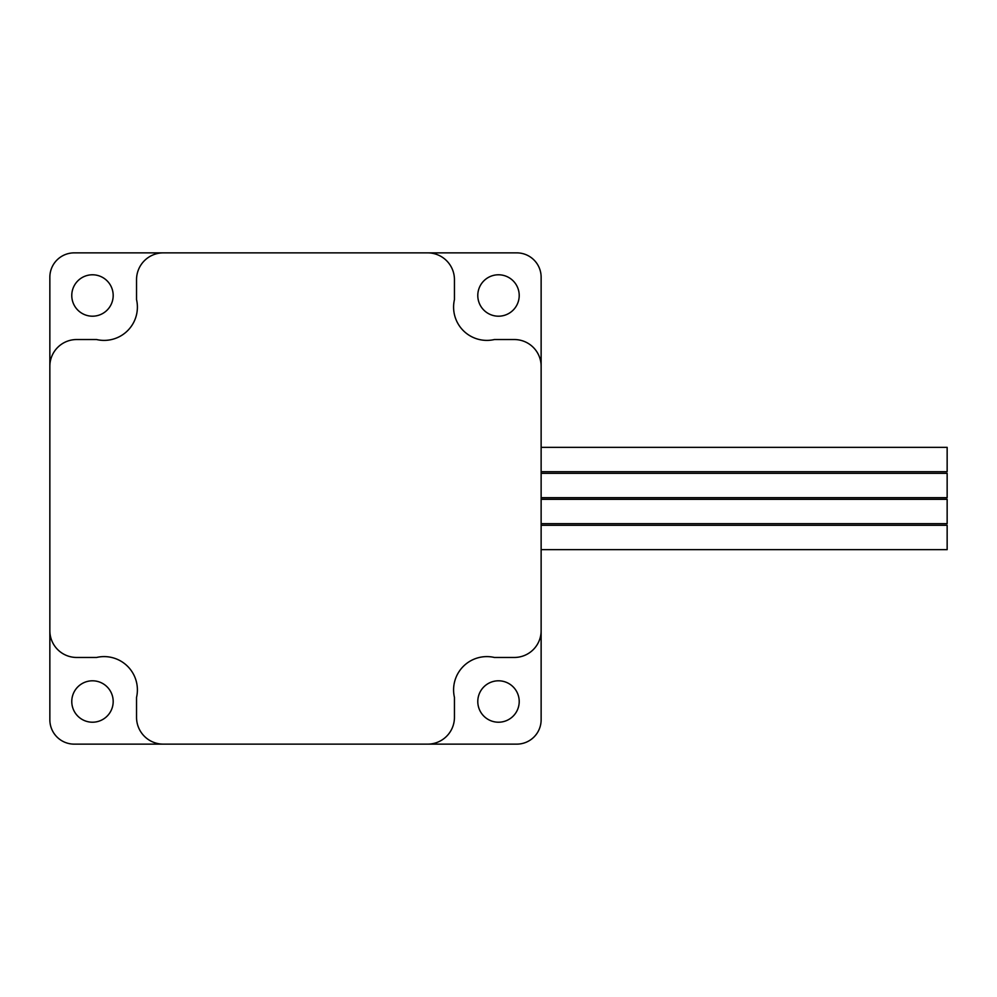 <?xml version="1.0" encoding="UTF-8"?>
<svg xmlns="http://www.w3.org/2000/svg" width="997" height="997" viewBox="0 0 997 997"><rect width="100%" height="100%" fill="white"/><g stroke="black" fill="none" stroke-linecap="round" stroke-linejoin="round"><path stroke-width="1.5" d="M541.134 525.294L947.15 525.294L947.15 549.659L541.134 549.659M541.134 447.341L947.15 447.341L947.15 471.706L541.134 471.706M541.134 473.326L947.15 473.326L947.15 497.69L541.134 497.69M541.134 499.31L947.15 499.31L947.15 523.674L541.134 523.674M477.787 701.514A20.713 20.713 0 0 0 498.5 722.214A20.713 20.713 0 0 0 519.213 701.514A20.713 20.713 0 0 0 498.5 680.801A20.713 20.713 0 0 0 477.787 701.514M477.787 295.486A20.713 20.713 0 0 0 498.5 316.199A20.713 20.713 0 0 0 519.213 295.486A20.713 20.713 0 0 0 498.5 274.786A20.713 20.713 0 0 0 477.787 295.486M71.772 295.486A20.713 20.713 0 0 0 92.484 316.199A20.713 20.713 0 0 0 113.184 295.486A20.713 20.713 0 0 0 92.484 274.786A20.713 20.713 0 0 0 71.772 295.486M71.772 701.514A20.713 20.713 0 0 0 92.484 722.214A20.713 20.713 0 0 0 113.184 701.514A20.713 20.713 0 0 0 92.484 680.801A20.713 20.713 0 0 0 71.772 701.514M49.85 366.335A26.794 26.794 0 0 1 76.644 339.541L96.609 339.541A33.287 33.287 0 0 0 136.539 299.611L136.539 279.659A26.794 26.794 0 0 1 163.334 252.864L74.214 252.864A24.364 24.364 0 0 0 49.85 277.216L49.85 719.784A24.364 24.364 0 0 0 74.214 744.136L516.77 744.136A24.364 24.364 0 0 0 541.134 719.784L541.134 277.216A24.364 24.364 0 0 0 516.77 252.864L163.334 252.864M163.334 744.136A26.794 26.794 0 0 1 136.539 717.342L136.539 697.389A33.287 33.287 0 0 0 96.609 657.459L76.644 657.459A26.794 26.794 0 0 1 49.85 630.665M427.651 744.136A26.794 26.794 0 0 0 454.445 717.342L454.445 697.389A33.287 33.287 0 0 1 494.375 657.459L514.34 657.459A26.794 26.794 0 0 0 541.134 630.665M541.134 366.335A26.794 26.794 0 0 0 514.34 339.541L494.375 339.541A33.287 33.287 0 0 1 454.445 299.611L454.445 279.659A26.794 26.794 0 0 0 427.651 252.864"/></g></svg>
